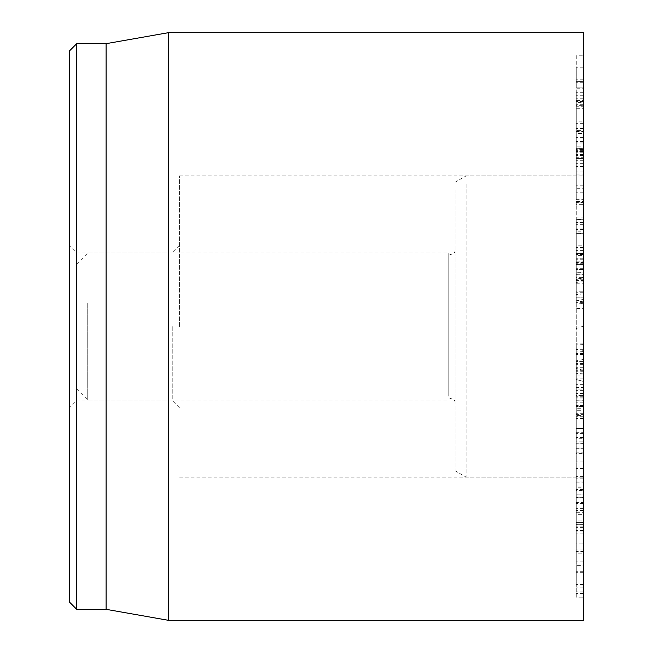 <?xml version="1.0" encoding="UTF-8"?>
<svg xmlns="http://www.w3.org/2000/svg" width="653" height="653" viewBox="0 0 653 653"><rect width="100%" height="100%" fill="white"/><g stroke="black" fill="none" stroke-linecap="round" stroke-linejoin="round"><path stroke-width="0.49" stroke-dasharray="3.27 2.45" d="M583.619 482.183L583.619 457.092L583.619 486.901L576.273 486.901L576.273 490.444L583.619 490.444L583.619 482.183L576.273 482.183L576.273 453.598L583.619 453.598L583.619 457.092L576.273 457.092L576.273 482.183M583.619 461.957L576.273 461.957M583.619 454.986L583.619 533.158L583.619 454.986L576.273 454.986L576.273 533.158L576.273 489.701L576.273 502.524L583.619 502.524L583.619 497.243L576.273 497.243L576.273 441.901L583.619 441.901L583.619 448.097L576.273 448.097L576.273 454.986M583.619 526.138L576.273 526.138M583.619 527.338L576.273 527.338M583.619 489.734L576.273 489.734L583.619 489.766M583.619 489.701L576.273 489.701M583.619 361.689L583.619 406.533L583.619 343.086L576.273 343.086L576.273 406.533L576.273 363.305L576.273 395.571L583.619 395.571L576.273 395.522L576.273 343.086L583.619 343.086L583.619 361.689L576.273 361.689M583.619 349.657L576.273 349.657M583.619 353.428L576.273 353.428M583.619 384.633L576.273 384.658L583.619 384.633M583.619 361.55L576.273 361.55M583.619 351.363L576.273 351.061L583.619 351.363M583.619 406.533L576.273 406.705L583.619 406.533M583.619 363.305L576.273 363.305M583.619 363.501L576.273 363.501M583.619 379.001L576.273 379.001M583.619 222.959L583.619 231.831L576.273 231.831L576.273 219.726L576.273 254.368L576.273 244.989L583.619 244.989L583.619 230.109L576.273 230.109L583.619 230.109L583.619 219.726L583.619 222.959L576.273 222.959M583.619 219.726L576.273 219.726L583.619 219.726M583.619 233.211L576.273 233.211M583.619 233.325L576.273 233.325M583.619 254.368L576.273 254.074L583.619 254.368M583.619 255.405L583.619 245.773L576.273 245.773L576.273 277.354L583.619 277.354L583.619 255.405L576.273 255.405M583.619 269.681L576.273 269.387L576.273 274.905L583.619 274.905L583.619 269.387L583.619 274.26L576.273 274.26L576.273 269.387L583.619 269.387L576.273 269.681M583.619 274.26L583.619 276.709M576.273 276.709L576.273 274.26M583.619 231.831L583.619 274.146L576.273 274.146L576.273 231.831M583.619 264.522L576.273 264.522M583.619 133.596L583.619 174.939L583.619 152.198L583.619 157.283L576.273 157.283L576.273 152.198L576.273 177.02L583.619 177.02L583.619 174.939L576.273 174.939L576.273 131.122L576.273 133.441L583.619 133.441L583.619 130.339L576.273 130.339L576.273 131.122L583.619 131.122L583.619 133.596L576.273 133.596M583.619 152.198L576.273 152.198L576.273 151.529L583.619 151.529L583.619 152.198M583.619 166.433L576.273 166.433M583.619 141.823L576.273 141.823M583.619 157.283L583.619 92.302L583.619 131.49L576.273 131.49L576.273 100.407L583.619 100.407L583.619 102.374L576.273 102.374L576.273 105.639L576.273 92.302L576.273 157.283M583.619 123.678L576.273 123.678M583.619 105.639L583.619 106.235L576.273 106.235L576.273 105.639L583.619 105.639M583.619 98.244L576.273 98.244M583.619 92.302L576.273 92.302L576.273 88.743L583.619 88.743L583.619 92.302M583.619 128.698L576.273 128.698M583.619 142.836L576.273 142.836M583.619 143.097L576.273 143.097M583.619 171.894L576.273 171.894M583.619 185.223L576.273 185.223L576.273 188.693L583.619 188.693L583.619 185.223M583.619 81.625L583.619 149.553L576.273 149.553L576.273 67.806L576.273 87.127L583.619 87.127L583.619 81.625L576.273 81.625M583.619 149.553L583.619 158.434L576.273 158.434L576.273 149.553M583.619 67.806L576.273 67.765L583.619 67.806M583.619 108.292L583.619 55.832L583.619 81.584L576.273 81.584L576.273 55.783L583.619 55.783L576.273 55.832L576.273 150.916L576.273 148.313L583.619 148.313L583.619 150.916L583.619 108.292L576.273 108.292M583.619 81.584L583.619 87.11L576.273 87.11L576.273 81.584M583.619 79.233L576.273 79.233M583.619 150.614L576.273 150.614M583.619 150.916L576.273 150.916M583.619 158.434L583.619 148.337L576.273 148.337L576.273 158.434M583.619 163.658L576.273 163.658L583.619 163.658M583.619 146.876L583.619 199.647L576.273 199.647L576.273 119.891L583.619 119.891L583.619 146.876L576.273 146.876M583.619 137.236L576.273 137.236M583.619 137.375L576.273 137.375M583.619 151.488L576.273 151.488M583.619 154.41L576.273 154.41M583.619 152.982L576.273 152.982M583.619 123.091L576.273 123.091L576.273 202.601L583.619 202.601L583.619 121.123L576.273 121.123L576.273 123.091M583.619 192.806L576.273 192.806M583.619 199.647L583.619 201.418L576.273 201.418L576.273 199.647M576.273 291.809L576.273 258.106L576.273 297.841L583.619 297.841L576.273 297.825L576.273 291.809L583.619 291.809L583.619 283.239L576.273 283.239M583.619 283.239L583.619 258.115L576.273 258.115L583.619 258.106L583.619 272.709L576.273 272.709M583.619 272.709L583.619 291.809M583.619 308.526L583.619 247.422L583.619 308.526L576.273 308.526L576.273 247.422L576.273 308.526M583.619 292.715L576.273 292.715M583.619 247.422L576.273 247.422M583.619 263.224L576.273 263.224M583.619 497.659L576.273 497.659L576.273 584.533L576.273 565.384L583.619 565.384L583.619 494.876L576.273 494.876L576.273 497.659M583.619 584.125L576.273 584.125M583.619 584.533L576.273 584.533M583.619 494.876L583.619 565.408M576.273 565.408L576.273 597.193L583.619 597.193L576.273 597.177L576.273 494.876M583.619 582.99L576.273 582.99M583.619 494.027L576.273 494.027M583.619 489.195L576.273 489.195L583.619 489.195M576.273 543.916L576.273 522.612L576.273 543.916L583.619 543.916L583.619 551.467L576.273 551.467L576.273 553.156L583.619 553.156L583.619 530.301L576.273 530.301M583.619 530.301L583.619 520.939L576.273 520.939L576.273 522.612L583.619 522.612L576.273 522.669M583.619 522.669L583.619 543.916M583.619 487.791L583.619 514.303L576.273 514.303L576.273 478.82L576.273 512.319L583.619 512.319L583.619 487.791L576.273 487.791M576.273 476.804L576.273 478.82L583.619 478.82L583.619 476.804L576.273 476.804M583.619 503.463L576.273 503.463M583.619 524.685L583.619 468.47L583.619 561.817L583.619 524.685L576.273 524.685L576.273 561.817L576.273 468.47L576.273 524.685M583.619 508.385L576.273 508.385M583.619 524.947L576.273 524.947M583.619 549.1L576.273 549.1M583.619 561.817L576.273 561.817L576.273 565.041L583.619 565.041L583.619 561.817M583.619 524.588L576.273 524.588M583.619 510.564L576.273 510.564M583.619 510.295L576.273 510.295M583.619 481.873L576.273 481.873M583.619 468.47L576.273 468.47L576.273 464.952L583.619 464.952L583.619 468.47M583.619 432.678L583.619 410.704L583.619 438.702L576.273 438.702L576.273 441.126L583.619 441.126L583.619 432.678L576.273 432.678L576.273 408.28L583.619 408.28L583.619 410.704L576.273 410.704L576.273 432.678M583.619 416.712L576.273 416.712M583.619 400.803L583.619 448.325L583.619 396.167L583.619 400.803L576.273 400.803L576.273 396.159L576.273 452.194L583.619 452.194L583.619 448.325L576.273 448.325L576.273 400.803M583.619 406.582L583.619 405.774L576.273 405.774L576.273 406.582L583.619 406.582L576.273 406.582M583.619 406.419L576.273 406.419M583.619 406.819L576.273 406.819M583.619 413.749L576.273 413.749M583.619 437.51L576.273 437.51M583.619 396.167L576.273 396.167L583.619 396.167M583.619 32.65L583.619 620.35M583.619 326.5L583.619 477.098L583.619 326.5M76.728 43.669L76.728 609.331M69.381 326.5L69.381 407.309L69.381 326.5M172.229 326.5L172.229 399.963L172.229 326.5M69.381 601.984L69.381 51.016M179.575 326.5L179.575 175.902L179.575 326.5M106.112 43.669L106.112 609.331M168.605 620.35L168.605 32.65M576.273 413.733L576.273 344.947L576.273 443.64L576.273 387.564L583.619 387.564L583.619 389.09L576.273 389.09L576.273 413.733L583.619 413.733L583.619 414.826L583.619 344.947L576.273 344.947L583.619 344.564L583.619 397.138L583.619 375.891L576.273 375.891M576.273 415.39L576.273 414.826L583.619 414.826L583.619 415.39L576.273 415.39M583.619 375.891L583.619 443.82L576.273 443.82L583.619 443.64L583.619 428.441L576.273 428.441L583.619 428.466L583.619 414.263L576.273 414.263M576.273 371.761L576.273 373.932L583.619 373.932L583.619 371.761L576.273 371.761M583.619 418.418L576.273 418.418M583.619 414.263L583.619 413.733M583.619 397.138L576.273 397.138M583.619 397.016L576.273 397.016M583.619 405.423L576.273 405.423M576.273 277.958L576.273 204.642L576.273 280.464L583.619 280.464L583.619 277.958L576.273 277.958L576.273 279.247L583.619 279.247L583.619 280.464M583.619 277.958L583.619 204.642L576.273 204.642L576.273 202.128L583.619 202.128L583.619 261.869L576.273 261.869M583.619 261.869L583.619 262.335L576.273 262.335M583.619 233.586L583.619 262.767L576.273 262.767L576.273 264.343L583.619 264.343L583.619 217.947L576.273 217.947L576.273 262.767L576.273 219.514L583.619 219.514L583.619 233.586L576.273 233.586M583.619 262.335L583.619 279.247M583.619 253.846L576.273 253.633L583.619 253.846M583.619 248.891L576.273 248.891M576.273 304.037L576.273 379.54L576.273 301L576.273 304.037L583.619 303.408L583.619 299.025L583.619 381.507L583.619 303.408M583.619 326.035L576.273 328.524M583.619 350.4L576.273 349.167M76.728 306.584L76.728 388.943L76.728 306.584M87.747 303.065L87.747 399.963L87.747 303.065M448.203 396.126L448.203 253.038L448.203 396.126M455.059 397.865L455.059 251.201L455.059 397.865M455.059 189.803L455.059 470.74L455.059 189.803M466.079 183.771L466.079 477.098L466.079 183.771M583.619 183.771L583.619 477.098L583.619 183.771M583.619 476.6L576.273 476.6M583.619 531.975L576.273 531.975M583.619 530.775L576.273 530.775M583.619 364.333L576.273 364.333M583.619 378.903L576.273 378.903M583.619 382.927L576.273 382.927M583.619 374.969L576.273 374.969M583.619 354.767L576.273 354.767M583.619 361.884L576.273 361.884M583.619 367.704L576.273 367.704M583.619 402.803L576.273 402.803M583.619 400.158L576.273 400.158M583.619 370.708L576.273 370.708M583.619 369.818L576.273 369.818M583.619 393.441L576.273 393.441M583.619 387.972L576.273 387.972M583.619 224.314L576.273 224.314M583.619 222.453L576.273 222.453M583.619 229.472L576.273 229.472M583.619 247.96L576.273 247.96M583.619 263.992L576.273 263.992M583.619 265.102L576.273 265.102M583.619 272.056L576.273 272.056M583.619 259.763L576.273 259.763M583.619 258.751L576.273 258.751M583.619 154.688L576.273 154.688M583.619 158.589L576.273 158.589M583.619 141.407L576.273 141.407M583.619 104.309L576.273 104.309M583.619 95.713L576.273 95.713M583.619 101.607L576.273 101.607M583.619 83.07L576.273 83.07M583.619 82.254L576.273 82.254M583.619 160.287L576.273 160.287M583.619 128.535L576.273 128.535M583.619 264.114L576.273 264.114M583.619 302.388L576.273 302.388M583.619 253.527L576.273 253.527M583.619 582.043L576.273 582.043M583.619 580.966L576.273 580.966M583.619 572.665L576.273 572.665M583.619 571.71L576.273 571.71M583.619 587.088L576.273 587.088M583.619 593.536L576.273 593.536M583.619 591.153L576.273 591.153M583.619 396.298L576.273 396.298L583.619 396.298M583.619 398.934L576.273 398.934M583.619 443.093L576.273 443.093M583.619 433.339L576.273 433.339M583.619 390.38L576.273 390.38M583.619 354.465L576.273 354.465M583.619 349.853L576.273 349.853M583.619 228.966L576.273 228.966M583.619 250.597L576.273 250.597M583.619 268.31L576.273 268.31M583.619 262.971L576.273 262.971M583.619 277.696L576.273 279.566M583.619 281.737L576.273 282.365M583.619 293.923L576.273 294.552M583.619 302.07L576.273 300.2M583.619 373.026L576.273 373.655M583.619 381.45L576.273 379.499M583.619 370.365L576.273 368.414M583.619 359.444L576.273 360.84M583.619 300.902L576.273 302.298M583.619 533.158L576.273 533.158M583.619 343.062L576.273 343.062M583.619 254.499L576.273 254.499M583.619 269.265L576.273 269.265M583.619 155.438L576.273 155.438M179.575 245.691L172.229 253.038L76.728 253.038L69.381 245.691M179.575 407.309L172.229 399.963L76.728 399.963L69.381 407.309M179.575 477.098L583.619 477.098L466.079 477.098L455.059 470.74M179.575 175.902L583.619 175.902L466.079 175.902L455.059 182.26M576.273 428.466L583.619 428.466M576.273 253.388L583.619 253.388M576.273 279.329L583.619 277.362M576.273 379.54L583.619 381.507M576.273 301L583.619 299.025M76.728 388.943L87.747 399.963L448.203 399.963C451.362 397.13 453.647 397.742 455.059 401.799M76.728 264.057L87.747 253.038L448.203 253.038C451.362 255.87 453.647 255.258 455.059 251.201"/><path stroke-width="0.98" d="M583.619 326.5L583.619 32.65L168.605 32.65L168.605 620.35L583.619 620.35L583.619 326.5M69.381 326.5L69.381 601.984L76.728 609.331L76.728 43.669L69.381 51.016L69.381 326.5M76.728 609.331L106.112 609.331L106.112 43.669L76.728 43.669M106.112 609.331L168.605 620.35M106.112 43.669L168.605 32.65"/></g></svg>
